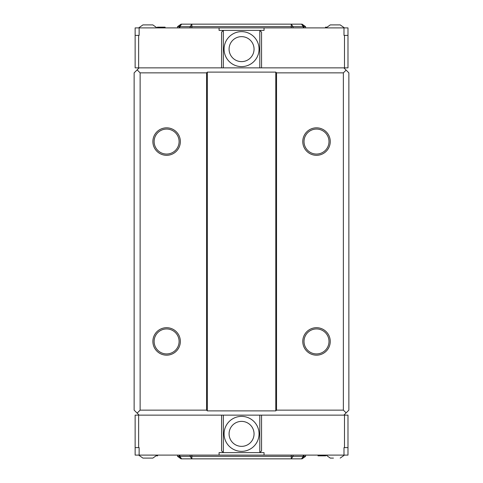 <?xml version="1.0" encoding="UTF-8"?>
<svg xmlns="http://www.w3.org/2000/svg" width="483" height="483" viewBox="0 0 483 483"><rect width="100%" height="100%" fill="white"/><g stroke="black" fill="none" stroke-linecap="round" stroke-linejoin="round"><path stroke-width="0.72" d="M221.576 415.132L135.137 415.132L135.137 447.608L139.134 447.608L139.134 455.101L219.077 455.101L219.077 452.607L259.8 452.607L259.8 415.132L221.576 415.132L221.576 450.856L223.327 452.607L223.327 415.132M344.494 447.608L347.989 447.608L347.989 415.132L344.494 415.132L344.494 447.608L343.993 447.608L343.993 455.101L347.989 455.101L347.989 447.608M343.993 455.101L264.044 455.101L264.044 452.607L259.8 452.607L261.551 450.856L261.551 415.132L259.8 415.132M261.551 415.132L344.494 415.132M241.56 451.357A17.491 17.491 0 0 1 226.418 425.125A17.491 17.491 0 0 1 256.708 425.125A17.491 17.491 0 0 1 241.56 451.357M241.56 446.358A12.492 12.492 0 0 0 252.38 427.624A12.492 12.492 0 0 0 230.747 427.624A12.492 12.492 0 0 0 241.56 446.358M346.118 70.12L343.365 72.867L343.365 410.133L346.118 412.88L348.865 410.133L348.865 72.867L343.866 67.868L347.989 67.868L347.989 35.392L343.993 35.392L343.993 27.899L264.044 27.899L264.044 30.393L223.327 30.393L223.327 67.868L261.551 67.868L261.551 32.144L259.8 30.393L259.8 67.868M138.633 35.392L135.137 35.392L135.137 67.868L138.633 67.868L138.633 35.392L139.134 35.392L139.134 27.899L135.137 27.899L135.137 35.392M139.134 27.899L219.077 27.899L219.077 30.393L223.327 30.393L221.576 32.144L221.576 67.868L223.327 67.868M221.576 67.868L138.633 67.868M241.56 31.643A17.491 17.491 0 0 1 256.708 57.875A17.491 17.491 0 0 1 226.418 57.875A17.491 17.491 0 0 1 241.56 31.643M241.56 36.642A12.492 12.492 0 0 0 230.747 55.376A12.492 12.492 0 0 0 252.38 55.376A12.492 12.492 0 0 0 241.56 36.642M343.866 67.868L261.551 67.868M316.51 154.059A12.492 12.492 0 0 0 327.329 135.325A12.492 12.492 0 0 0 305.691 135.325A12.492 12.492 0 0 0 316.51 154.059A12.492 12.492 0 0 0 327.329 135.325A12.492 12.492 0 0 0 305.691 135.325A12.492 12.492 0 0 0 316.51 154.059M316.51 155.309A13.741 13.741 0 0 1 304.61 134.697A13.741 13.741 0 0 1 328.41 134.697A13.741 13.741 0 0 1 316.51 155.309M316.51 353.924A12.492 12.492 0 0 0 327.329 335.184A12.492 12.492 0 0 0 305.691 335.184A12.492 12.492 0 0 0 316.51 353.924M316.51 355.168A13.741 13.741 0 0 1 304.61 334.562A13.741 13.741 0 0 1 328.41 334.562A13.741 13.741 0 0 1 316.51 355.168M166.617 353.924A12.492 12.492 0 0 0 177.43 335.184A12.492 12.492 0 0 0 155.798 335.184A12.492 12.492 0 0 0 166.617 353.924M166.617 355.168A13.741 13.741 0 0 1 154.717 334.562A13.741 13.741 0 0 1 178.511 334.562A13.741 13.741 0 0 1 166.617 355.168M166.617 154.059A12.492 12.492 0 0 0 177.43 135.325A12.492 12.492 0 0 0 155.798 135.325A12.492 12.492 0 0 0 166.617 154.059A12.492 12.492 0 0 0 177.43 135.325A12.492 12.492 0 0 0 155.798 135.325A12.492 12.492 0 0 0 166.617 154.059M166.617 155.309A13.741 13.741 0 0 1 154.717 134.697A13.741 13.741 0 0 1 178.511 134.697A13.741 13.741 0 0 1 166.617 155.309M346.118 412.88L343.866 415.132M343.365 72.867L276.536 72.867L276.536 410.133L343.365 410.133M139.134 67.868L137.136 69.866L140.13 72.867L206.585 72.867L207.334 72.118L275.787 72.118L276.536 72.867M276.536 410.133L275.787 410.882L207.334 410.882L207.334 72.118M140.13 72.867L140.13 410.133L206.585 410.133L207.334 410.882M140.13 410.133L137.136 413.134L139.134 415.132M137.136 413.134L134.135 410.133L134.135 72.867L137.136 69.866M275.787 72.118L275.787 410.882M206.585 410.133L206.585 72.867M326.025 27.899L330.3 24.899L340.195 24.899L344.47 27.899M331.64 24.899L333.445 24.899M138.657 27.899L142.932 24.899L152.821 24.899L157.096 27.899M326.375 27.151L325.506 27.151L325.506 27.899M165.114 27.899L165.114 27.151L157.41 27.151L157.41 27.899M305.606 27.899L305.606 26.65L302.074 24.15L181.053 24.15L177.521 26.65L177.521 27.899M343.993 27.899L347.989 27.899L347.989 35.392M325.922 27.899L325.922 27.151M157.621 27.899L157.621 27.151M158.243 27.899L158.243 27.151M159.076 27.151L159.076 27.899M160.121 27.899L160.121 27.151M301.519 24.15L303.288 26.65L301.519 24.15L304.018 26.65L177.521 26.65M179.108 26.65L179.108 27.899L179.108 26.65L181.602 24.15L179.839 26.65L181.602 24.15M190.097 27.899L190.097 26.65L191.866 24.15L191.866 27.899M305.606 26.65L304.018 26.65L304.018 27.899L304.018 26.65M219.077 27.899L264.044 27.899M157.096 455.101L152.821 458.101L142.932 458.101L138.657 455.101M149.682 458.101L144.272 458.101M331.64 458.101L330.3 458.101L326.025 455.101M330.3 458.101L333.445 458.101M177.521 455.101L177.521 456.35L181.053 458.85L302.074 458.85L305.606 456.35L305.606 455.101M156.746 455.849L157.621 455.849L157.621 455.101M318.007 455.101L318.007 455.849L325.711 455.849L325.711 455.101M139.134 455.101L135.137 455.101L135.137 447.608M157.204 455.101L157.204 455.849M325.506 455.101L325.506 455.849M324.878 455.101L324.878 455.849M324.045 455.849L324.045 455.101M323.006 455.101L323.006 455.849M181.602 458.85L179.839 456.35L181.602 458.85L179.108 456.35L305.606 456.35M304.018 456.35L304.018 455.101L304.018 456.35L301.519 458.85L303.288 456.35L301.519 458.85M293.03 455.101L293.03 456.35L291.261 458.85L291.261 455.101M177.521 456.35L179.108 456.35L179.108 455.101L179.108 456.35M264.044 455.101L219.077 455.101M138.633 415.132L138.633 447.608M344.494 67.868L344.494 35.392M291.261 27.899L291.261 24.15L293.03 26.65L293.03 27.899M303.288 27.899L303.288 26.65M179.839 27.899L179.839 26.65M191.866 455.101L191.866 458.85L190.097 456.35L190.097 455.101M179.839 455.101L179.839 456.35M303.288 455.101L303.288 456.35M344.47 455.101L340.195 458.101"/></g></svg>
